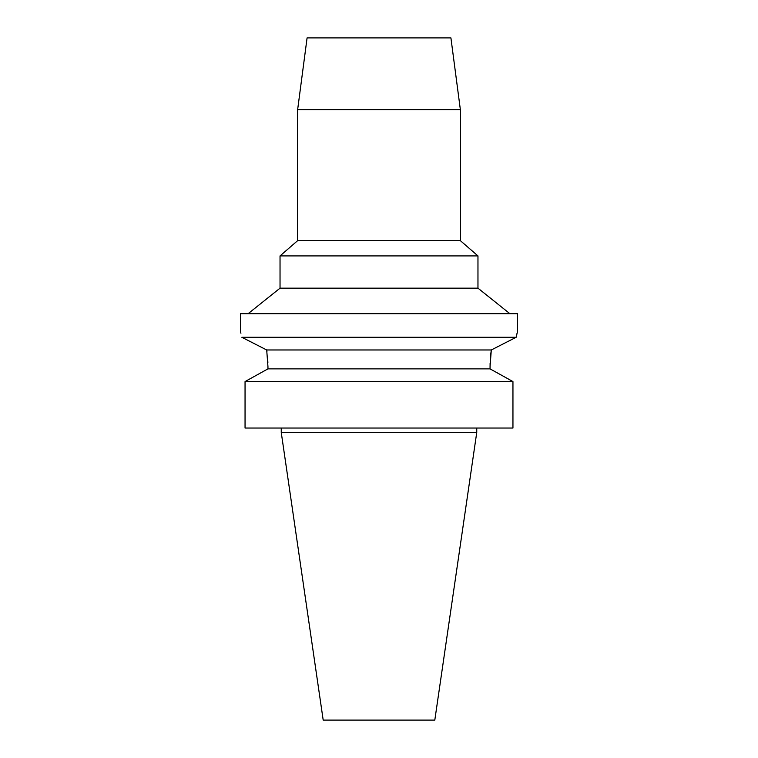 <?xml version="1.0" encoding="UTF-8"?>
<svg xmlns="http://www.w3.org/2000/svg" width="758" height="758" viewBox="0 0 758 758"><rect width="100%" height="100%" fill="white"/><g stroke="black" fill="none" stroke-linecap="round" stroke-linejoin="round"><path stroke-width="1.14" d="M476.754 432.439L281.246 432.439L323.192 720.1L434.808 720.1L476.754 432.439L476.754 428.043M264.855 370.577L267.953 368.871L267.953 366.683L267.953 368.871L245.052 381.568L245.052 428.043L512.948 428.043L512.948 381.568L490.047 368.871L490.104 363.29M245.052 428.043L245.052 381.568L247.989 379.929M240.447 331.274L240.447 313.679L517.553 313.679L517.553 331.274L516.141 337.282L491.298 349.978L266.702 349.978L266.968 351.864M267.697 359.226L267.877 362.608M490.35 358.562L490.767 354.071M490.796 353.844L491.25 350.319M493.145 370.577L510.011 379.929M267.953 368.871L490.047 368.871M253.153 343.042L241.859 337.282C240.011 329.294 240.011 329.294 241.859 337.282L516.141 337.282L491.298 349.978L490.047 366.683M267.953 366.683L266.702 349.978L241.859 337.282M512.948 381.568L245.052 381.568M240.627 331.995L240.93 333.217M516.141 337.282L517.003 333.492M248.131 313.679L280.034 288.173L477.966 288.173L509.869 313.679M477.966 288.173L477.966 255.91L280.034 255.91L280.034 288.173M280.034 255.91L297.629 240.665L460.371 240.665L477.966 255.91M460.371 240.665L460.371 109.73L297.629 109.73L297.629 240.665M460.371 109.73L450.915 37.9L307.085 37.9L297.629 109.73M281.246 432.439L281.246 428.043"/></g></svg>
